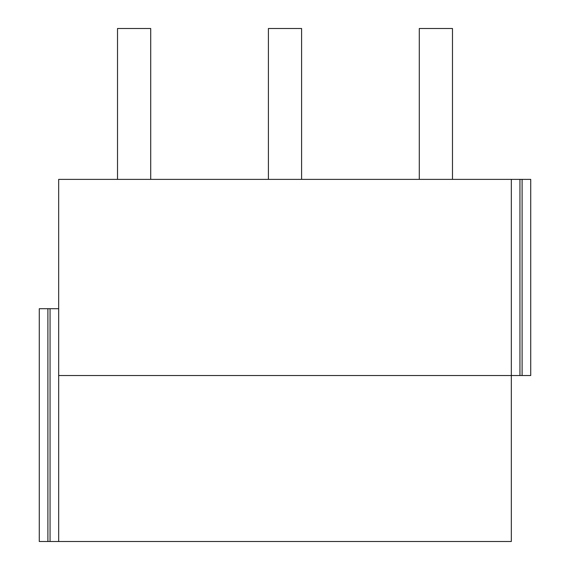 <?xml version="1.0" encoding="UTF-8"?>
<svg xmlns="http://www.w3.org/2000/svg" width="570" height="570" viewBox="0 0 570 570"><rect width="100%" height="100%" fill="white"/><g stroke="black" fill="none" stroke-linecap="round" stroke-linejoin="round"><path stroke-width="0.85" d="M511.326 179.379L519.947 179.379L519.947 375.53L58.674 375.53L58.674 179.379L511.326 179.379L511.326 541.5L39.28 541.5L39.28 308.712L47.901 308.712L47.901 541.5M519.947 179.379L530.72 179.379L530.72 375.53L519.947 375.53M58.674 375.53L58.674 541.5M522.099 179.379L522.099 375.53M58.674 308.712L50.053 308.712L50.053 541.5M50.053 308.712L47.901 308.712M117.52 179.379L117.52 28.5L150.715 28.5L150.715 179.379M268.406 179.379L268.406 28.5L301.594 28.5L301.594 179.379M419.285 179.379L419.285 28.5L452.48 28.5L452.48 179.379"/></g></svg>
